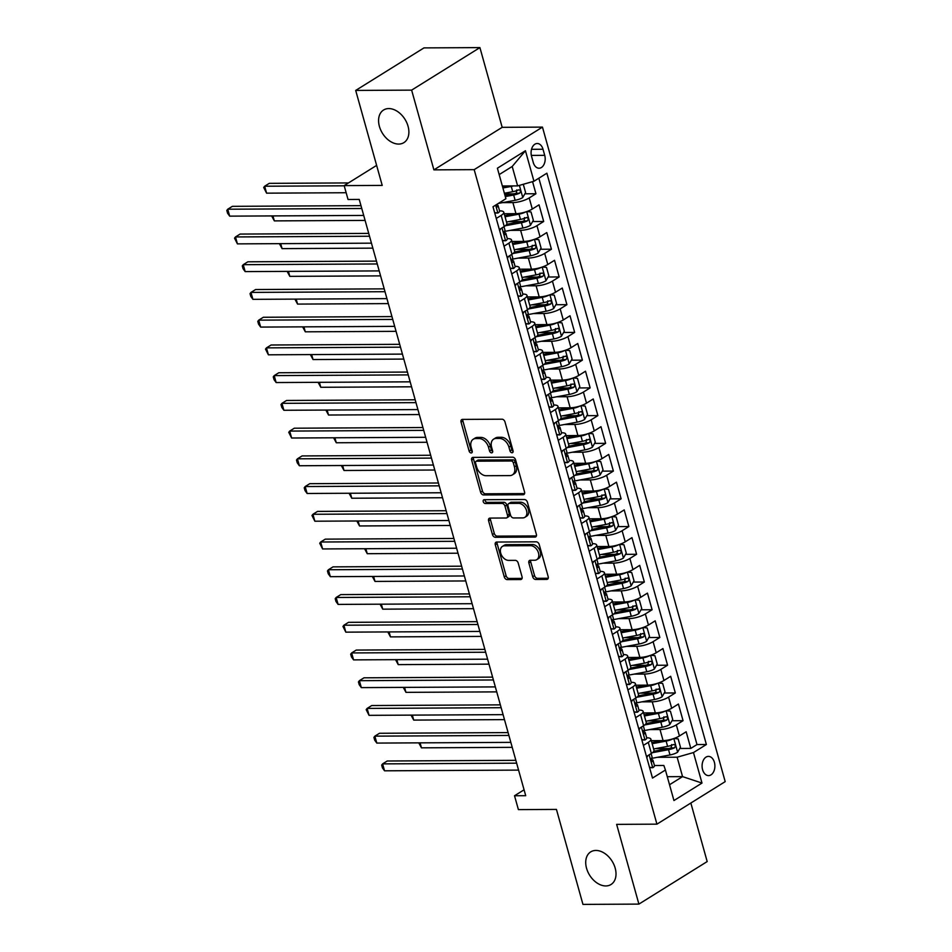 <?xml version="1.0" encoding="UTF-8"?>
<svg xmlns="http://www.w3.org/2000/svg" width="952" height="952" viewBox="0 0 952 952"><rect width="100%" height="100%" fill="white"/><g stroke="black" fill="none" stroke-linecap="round" stroke-linejoin="round"><path stroke-width="1.43" d="M512.045 452.747A2.059 1.428 -121.9 0 0 512.604 452.593A2.059 1.428 -121.9 0 0 513.057 450.832L504.976 421.914A2.951 2.035 -121.9 0 0 502.025 419.201L462.482 419.404A2.951 2.035 -121.9 0 0 461.684 419.63A2.951 2.035 -121.9 0 0 461.054 422.141L469.122 451.07A2.059 1.428 -121.9 0 0 471.192 452.962A2.059 1.428 -121.9 0 0 471.752 452.807A2.059 1.428 -121.9 0 0 472.204 451.046L471.157 447.309A9.425 6.497 -121.9 0 1 473.203 439.265A9.425 6.497 -121.9 0 1 475.75 438.563L479.046 438.539A9.425 6.497 -121.9 0 1 488.507 447.214L489.554 450.962A2.059 1.428 -121.9 0 0 491.625 452.854A2.059 1.428 -121.9 0 0 492.184 452.7A2.059 1.428 -121.9 0 0 492.624 450.939L491.589 447.202A9.425 6.497 -121.9 0 1 493.624 439.158A9.425 6.497 -121.9 0 1 496.182 438.455L499.479 438.432A9.425 6.497 -121.9 0 1 508.939 447.107L509.986 450.855A2.059 1.428 -121.9 0 0 512.045 452.747M595.904 850.445A19.218 13.245 -121.9 0 0 590.704 851.885A19.218 13.245 -121.9 0 0 587.824 871.806A19.218 13.245 -121.9 0 0 605.817 885.943A19.218 13.245 -121.9 0 0 611.017 884.503A19.218 13.245 -121.9 0 0 613.909 864.583A19.218 13.245 -121.9 0 0 595.904 850.445M388.773 108.576A19.218 13.245 -121.9 0 0 383.573 110.016A19.218 13.245 -121.9 0 0 380.681 129.936A19.218 13.245 -121.9 0 0 398.686 144.073A19.218 13.245 -121.9 0 0 403.886 142.633A19.218 13.245 -121.9 0 0 406.778 122.713A19.218 13.245 -121.9 0 0 388.773 108.576M714.393 762.314A9.603 6.402 89.7 0 0 708.431 756.388A9.603 6.402 89.7 0 0 702.588 769.668A9.603 6.402 89.7 0 0 708.538 775.606A9.603 6.402 89.7 0 0 714.393 762.314M532.703 576.745A2.951 2.035 -121.9 0 0 535.667 579.459L546.757 579.399A2.951 2.035 -121.9 0 0 547.555 579.185A2.951 2.035 -121.9 0 0 548.185 576.674L539.225 544.544A2.951 2.035 -121.9 0 0 536.262 541.831L496.73 542.045A2.951 2.035 -121.9 0 0 495.933 542.271A2.951 2.035 -121.9 0 0 495.29 544.782L504.262 576.9A2.951 2.035 -121.9 0 0 507.214 579.613L520.613 579.542A2.951 2.035 -121.9 0 0 521.41 579.316A2.951 2.035 -121.9 0 0 522.053 576.805L518.209 563.06A2.951 2.035 -121.9 0 0 515.258 560.347L508.606 560.383A7.878 5.438 -121.9 0 1 501.228 554.588A7.878 5.438 -121.9 0 1 502.406 546.412A7.878 5.438 -121.9 0 1 504.548 545.817L530.573 545.686A7.878 5.438 -121.9 0 1 537.963 551.482A7.878 5.438 -121.9 0 1 536.773 559.657A7.878 5.438 -121.9 0 1 534.643 560.252L530.3 560.264A2.951 2.035 -121.9 0 0 529.502 560.49A2.951 2.035 -121.9 0 0 528.872 563.001L532.703 576.745L534.548 575.603A2.951 2.035 -121.9 0 0 537.511 578.316L548.221 578.257M411.633 90.131L433.898 169.861L502.18 127.33L479.915 47.6L411.633 90.131L355.691 90.428L382.216 185.414L344.172 185.616L348.039 199.48L359.237 199.42L525.718 795.693L514.52 795.753L518.4 809.616L556.444 809.414L582.957 904.4L638.899 904.102L707.181 861.572L690.843 803.036M433.898 169.861L474.179 169.646L656.928 824.158L616.646 824.372L638.899 904.102M523.112 494.742A2.951 2.035 -121.9 0 0 523.909 494.516A2.951 2.035 -121.9 0 0 524.552 492.005L515.579 459.887A2.951 2.035 -121.9 0 0 512.628 457.174L473.084 457.388A2.951 2.035 -121.9 0 0 472.287 457.603A2.951 2.035 -121.9 0 0 471.656 460.113L480.617 492.243A2.951 2.035 -121.9 0 0 483.58 494.945L523.112 494.742L524.469 493.898M527.408 502.216L536.369 534.334A2.951 2.035 -121.9 0 1 535.738 536.857A2.951 2.035 -121.9 0 1 534.929 537.071L495.397 537.285A2.951 2.035 -121.9 0 1 492.446 534.572L488.602 520.827A2.951 2.035 -121.9 0 1 489.245 518.304A2.951 2.035 -121.9 0 1 490.042 518.09L506.071 518.007A2.951 2.035 -121.9 0 0 506.869 517.781A2.951 2.035 -121.9 0 0 507.511 515.27L504.965 506.155A2.951 2.035 -121.9 0 0 502.002 503.441L485.318 503.525A2.059 1.428 -121.9 0 1 483.378 502.013A2.059 1.428 -121.9 0 1 483.687 499.871A2.059 1.428 -121.9 0 1 484.247 499.717L524.445 499.502A2.951 2.035 -121.9 0 1 527.408 502.216M355.691 90.428L423.973 47.898L479.915 47.6M655.607 748.605L668.471 748.534M679.74 748.474L690.807 748.415L686.166 731.779L679.431 735.967L676.325 724.877A12.007 3.403 164.4 0 1 659.998 729.518L649.657 729.577M647.86 720.866L660.724 720.795M671.993 720.735L683.06 720.676L678.419 704.04L671.684 708.24L668.59 697.138A12.007 3.403 164.4 0 1 652.251 701.791L641.922 701.838M640.113 693.127L652.989 693.068M664.246 693.008L675.325 692.949L670.672 676.301L663.937 680.501L660.843 669.411A12.007 3.403 164.4 0 1 644.504 674.052L634.175 674.111M632.366 665.4L645.242 665.329M656.511 665.269L667.578 665.21L662.937 648.574L656.202 652.763L653.096 641.672A12.007 3.403 164.4 0 1 636.769 646.325L626.428 646.372M624.631 637.662L637.495 637.602M648.764 637.543L659.831 637.483L655.19 620.835L648.455 625.036L645.361 613.945A12.007 3.403 164.4 0 1 629.022 618.586L618.693 618.645M616.884 609.934L629.748 609.863M641.017 609.804L652.096 609.744L647.443 593.108L640.708 597.297L637.614 586.206A12.007 3.403 164.4 0 1 621.275 590.847L610.946 590.906M609.137 582.196L622.013 582.136M633.282 582.077L644.349 582.017L639.696 565.369L632.961 569.57L629.867 558.479A12.007 3.403 164.4 0 1 613.54 563.12L603.199 563.179M601.402 554.469L614.266 554.397M625.535 554.338L636.602 554.278L631.961 537.642L625.226 541.831L622.12 530.74A12.007 3.403 164.4 0 1 605.793 535.381L595.464 535.44M593.655 526.73L606.519 526.658M617.788 526.599L628.867 526.551L624.214 509.903L617.479 514.104L614.385 503.013A12.007 3.403 164.4 0 1 598.046 507.654L587.717 507.702M585.908 499.003L598.784 498.931M610.053 498.872L621.12 498.812L616.468 482.176L609.732 486.365L606.638 475.274A12.007 3.403 164.4 0 1 590.311 479.915L579.97 479.975M578.173 471.264L591.037 471.192M602.307 471.133L613.374 471.073L608.733 454.437L601.997 458.638L598.891 447.535A12.007 3.403 164.4 0 1 582.564 452.188L572.223 452.236M570.427 443.537L583.29 443.465M594.56 443.406L605.627 443.346L600.986 426.71L594.25 430.899L591.156 419.808A12.007 3.403 164.4 0 1 574.818 424.449L564.488 424.509M562.68 415.798L575.555 415.726M586.813 415.667L597.892 415.607L593.239 398.971L586.503 403.172L583.409 392.069A12.007 3.403 164.4 0 1 567.083 396.722L556.741 396.77M554.933 388.059L567.808 388M579.078 387.94L590.145 387.88L585.504 371.232L578.768 375.433L575.663 364.342A12.007 3.403 164.4 0 1 559.336 368.983L548.995 369.043M547.198 360.332L560.062 360.261M571.331 360.201L582.398 360.142L577.757 343.505L571.021 347.694L567.928 336.603A12.007 3.403 164.4 0 1 551.589 341.256L541.26 341.304M539.451 332.593L552.315 332.534M563.584 332.474L574.663 332.415L570.01 315.767L563.275 319.967L560.181 308.876A12.007 3.403 164.4 0 1 543.842 313.517L533.513 313.577M531.704 304.866L544.58 304.795M555.849 304.735L566.916 304.676L562.263 288.039L555.528 292.228L552.434 281.137A12.007 3.403 164.4 0 1 536.107 285.779L525.766 285.838M523.969 277.127L536.833 277.068M548.102 277.008L559.169 276.949L554.528 260.301L547.793 264.501L544.687 253.41A12.007 3.403 164.4 0 1 528.36 258.051L518.031 258.111M516.222 249.4L529.086 249.329M540.355 249.269L551.434 249.21L546.781 232.574L540.046 236.762L536.952 225.672A12.007 3.403 164.4 0 1 520.613 230.313L510.284 230.372M508.475 221.661L521.351 221.59M532.62 221.53L543.687 221.483L539.034 204.835L532.299 209.035A12.007 3.403 164.4 0 1 515.972 213.676L504.191 213.736M679.431 735.967A12.007 3.403 -15.6 0 1 663.092 740.608L651.311 740.68M671.684 708.24A12.007 3.403 -15.6 0 1 655.345 712.881L643.576 712.941M663.937 680.501A12.007 3.403 -15.6 0 1 647.61 685.142L635.829 685.214M656.202 652.763A12.007 3.403 -15.6 0 1 639.863 657.416L628.082 657.475M648.455 625.036A12.007 3.403 -15.6 0 1 632.116 629.677L620.347 629.736M640.708 597.297A12.007 3.403 -15.6 0 1 624.381 601.95L612.6 602.009M632.961 569.57A12.007 3.403 -15.6 0 1 616.634 574.211L604.853 574.27M625.226 541.831A12.007 3.403 -15.6 0 1 608.887 546.484L597.118 546.543M617.479 514.104A12.007 3.403 -15.6 0 1 601.152 518.745L589.371 518.804M609.732 486.365A12.007 3.403 -15.6 0 1 593.405 491.006L581.624 491.077M601.997 458.638A12.007 3.403 -15.6 0 1 585.658 463.279L573.877 463.338M594.25 430.899A12.007 3.403 -15.6 0 1 577.912 435.54L566.142 435.611M586.503 403.172A12.007 3.403 -15.6 0 1 570.177 407.813L558.396 407.873M578.768 375.433A12.007 3.403 -15.6 0 1 562.43 380.074L550.649 380.145M571.021 347.694A12.007 3.403 -15.6 0 1 554.683 352.347L542.914 352.407M563.275 319.967A12.007 3.403 -15.6 0 1 546.948 324.608L535.167 324.668M555.528 292.228A12.007 3.403 -15.6 0 1 539.201 296.881L527.42 296.941M547.793 264.501A12.007 3.403 -15.6 0 1 531.454 269.142L519.685 269.202M540.046 236.762A12.007 3.403 -15.6 0 1 523.719 241.415L511.938 241.475M531.561 156.366L533.263 162.471A9.306 6.2 89.7 0 0 539.034 168.218A9.306 6.2 89.7 0 0 544.711 155.343L543.009 149.25A9.306 6.2 89.7 0 0 537.237 143.502A9.306 6.2 89.7 0 0 531.561 156.366M474.179 169.646L542.462 127.116L725.198 781.628L656.928 824.158M690.807 748.415L696.995 744.559L706.384 744.512L546.876 173.204L533.953 181.249L517.626 185.89L502.347 185.973M706.384 744.512L693.472 752.556L701.993 783.068L673.945 800.537L665.424 770.025L652.501 778.07L492.993 206.762L505.905 198.718L497.396 168.218L525.444 150.737L533.953 181.249M646.694 737.8L646.706 737.8A12.007 3.403 164.4 0 1 650.894 739.168A12.007 3.403 164.4 0 1 648.276 742.346L643.385 745.392M638.947 710.061L638.971 710.061A12.007 3.403 164.4 0 1 643.147 711.43A12.007 3.403 164.4 0 1 640.541 714.607L635.638 717.665M631.2 682.334L631.224 682.334A12.007 3.403 164.4 0 1 635.412 683.691A12.007 3.403 164.4 0 1 632.794 686.88L627.892 689.926M623.465 654.595L623.477 654.595A12.007 3.403 164.4 0 1 627.666 655.964A12.007 3.403 164.4 0 1 625.048 659.141L620.145 662.199M615.718 626.856L615.742 626.856A12.007 3.403 164.4 0 1 619.919 628.225A12.007 3.403 164.4 0 1 617.301 631.414L612.41 634.46M607.971 599.129L607.995 599.129A12.007 3.403 164.4 0 1 612.184 600.498A12.007 3.403 164.4 0 1 609.566 603.675L604.663 606.733M600.224 571.39L600.248 571.39A12.007 3.403 164.4 0 1 604.437 572.759A12.007 3.403 164.4 0 1 601.819 575.948L596.916 578.995M592.489 543.663L592.501 543.663A12.007 3.403 164.4 0 1 596.69 545.032A12.007 3.403 164.4 0 1 594.072 548.209L589.181 551.267M584.742 515.924L584.766 515.924A12.007 3.403 164.4 0 1 588.943 517.293A12.007 3.403 164.4 0 1 586.337 520.482L581.434 523.529M576.995 488.197L577.019 488.197A12.007 3.403 164.4 0 1 581.208 489.566A12.007 3.403 164.4 0 1 578.59 492.743L573.687 495.79M569.26 460.459L569.272 460.459A12.007 3.403 164.4 0 1 573.461 461.827A12.007 3.403 164.4 0 1 570.843 465.016L565.952 468.063M561.513 432.732L561.537 432.732A12.007 3.403 164.4 0 1 565.714 434.1A12.007 3.403 164.4 0 1 563.108 437.277L558.205 440.324M553.766 404.993L553.79 404.993A12.007 3.403 164.4 0 1 557.979 406.361A12.007 3.403 164.4 0 1 555.361 409.538L550.458 412.597M546.032 377.266L546.043 377.266A12.007 3.403 164.4 0 1 550.232 378.622A12.007 3.403 164.4 0 1 547.614 381.812L542.711 384.858M538.285 349.527L538.308 349.527A12.007 3.403 164.4 0 1 542.485 350.895A12.007 3.403 164.4 0 1 539.867 354.073L534.976 357.131M530.538 321.788L530.562 321.788A12.007 3.403 164.4 0 1 534.75 323.156A12.007 3.403 164.4 0 1 532.132 326.346L527.23 329.392M522.791 294.061L522.815 294.061A12.007 3.403 164.4 0 1 527.003 295.429A12.007 3.403 164.4 0 1 524.385 298.607L519.483 301.665M515.056 266.322L515.068 266.322A12.007 3.403 164.4 0 1 519.256 267.69A12.007 3.403 164.4 0 1 516.638 270.88L511.748 273.926M507.309 238.595L507.333 238.595A12.007 3.403 164.4 0 1 511.51 239.963A12.007 3.403 164.4 0 1 508.903 243.141L504.001 246.199M524.873 193.803L535.94 193.744L529.205 197.945A12.007 3.403 164.4 0 1 512.878 202.586L502.537 202.633M499.562 210.856L499.586 210.856A12.007 3.403 164.4 0 1 503.775 212.225A12.007 3.403 164.4 0 1 501.157 215.414L496.254 218.46M503.775 212.225L506.869 223.315A12.007 3.403 164.4 0 1 504.251 226.505L499.36 229.551M646.479 756.495L651.382 753.437A12.007 3.403 -15.6 0 0 653.988 750.259L650.894 739.168M638.732 728.756L643.635 725.71A12.007 3.403 -15.6 0 0 646.253 722.52L643.147 711.43M630.986 701.029L635.888 697.971A12.007 3.403 -15.6 0 0 638.506 694.793L635.412 683.691M623.251 673.29L628.141 670.244A12.007 3.403 -15.6 0 0 630.759 667.054L627.666 655.964M615.504 645.551L620.407 642.505A12.007 3.403 -15.6 0 0 623.013 639.327L619.919 628.225M607.757 617.824L612.66 614.766A12.007 3.403 -15.6 0 0 615.278 611.589L612.184 600.498M600.022 590.085L604.913 587.039A12.007 3.403 -15.6 0 0 607.531 583.862L604.437 572.759M592.275 562.358L597.178 559.3A12.007 3.403 -15.6 0 0 599.784 556.123L596.69 545.032M584.528 534.619L589.431 531.573A12.007 3.403 -15.6 0 0 592.049 528.384L588.943 517.293M576.793 506.892L581.684 503.834A12.007 3.403 -15.6 0 0 584.302 500.657L581.208 489.566M569.046 479.153L573.949 476.107A12.007 3.403 -15.6 0 0 576.555 472.918L573.461 461.827M561.299 451.427L566.202 448.368A12.007 3.403 -15.6 0 0 568.82 445.191L565.714 434.1M553.552 423.688L558.455 420.641A12.007 3.403 -15.6 0 0 561.073 417.452L557.979 406.361M545.817 395.961L550.708 392.902A12.007 3.403 -15.6 0 0 553.326 389.725L550.232 378.622M538.07 368.222L542.973 365.175A12.007 3.403 -15.6 0 0 545.579 361.986L542.485 350.895M530.323 340.483L535.226 337.436A12.007 3.403 -15.6 0 0 537.844 334.259L534.75 323.156M522.588 312.756L527.479 309.697A12.007 3.403 -15.6 0 0 530.097 306.52L527.003 295.429M514.842 285.017L519.744 281.97A12.007 3.403 -15.6 0 0 522.351 278.793L519.256 267.69M507.095 257.29L511.998 254.232A12.007 3.403 -15.6 0 0 514.615 251.054L511.51 239.963M543.687 221.483L536.952 225.672M551.434 249.21L544.687 253.41M559.169 276.949L552.434 281.137M566.916 304.676L560.181 308.876M574.663 332.415L567.928 336.603M582.398 360.142L575.663 364.342M590.145 387.88L583.409 392.069M597.892 415.607L591.156 419.808M605.627 443.346L598.891 447.535M613.374 471.073L606.638 475.274M621.12 498.812L614.385 503.013M628.867 526.551L622.12 530.74M636.602 554.278L629.867 558.479M644.349 582.017L637.614 586.206M652.096 609.744L645.361 613.945M659.831 637.483L653.096 641.672M667.578 665.21L660.843 669.411M675.325 692.949L668.59 697.138M683.06 720.676L676.325 724.877M696.995 744.559L538.856 178.202M535.94 193.744L532.561 181.642M667.281 776.701L682.56 776.618L677.134 757.209L657.404 757.304M517.626 185.89L512.2 166.481L499.169 174.597M502.18 127.33L542.462 127.116M524.076 789.803L514.52 795.753M376.623 165.398L344.172 185.616M669.53 784.734L682.56 776.618L701.993 783.068M654.429 765.527L663.853 765.479L665.424 770.025M504.572 193.91L513.604 193.863M677.134 757.209L693.472 752.556M512.2 166.481L525.444 150.737M513.14 451.391A2.059 1.428 -121.9 0 1 511.831 449.701L510.784 445.952A9.425 6.497 -121.9 0 0 501.323 437.289L499.479 438.432M493.624 439.158L495.468 438.003A9.425 6.497 -121.9 0 1 498.027 437.301L501.323 437.289M473.203 439.265L475.048 438.11A9.425 6.497 -121.9 0 1 477.595 437.408L480.891 437.396A9.425 6.497 -121.9 0 1 490.351 446.072L491.399 449.808A2.059 1.428 -121.9 0 0 492.719 451.51M462.862 419.404A2.951 2.035 -121.9 0 0 462.898 420.998L470.966 449.915A2.059 1.428 -121.9 0 0 472.287 451.617M473.465 457.377A2.951 2.035 -121.9 0 0 473.501 458.971L482.462 491.089A2.951 2.035 -121.9 0 0 485.425 493.802L524.588 493.588M513.342 462.898A2.059 1.428 -121.9 0 0 511.272 460.994L476.571 461.185A2.059 1.428 -121.9 0 0 476.012 461.339A2.059 1.428 -121.9 0 0 475.56 463.1L476.666 467.039A9.425 6.497 -121.9 0 0 486.127 475.714L509.855 475.595A9.425 6.497 -121.9 0 0 512.402 474.881A9.425 6.497 -121.9 0 0 514.449 466.849L513.342 462.898L515.187 461.744A2.059 1.428 -121.9 0 0 513.116 459.852L511.272 460.994M476.012 461.339L477.856 460.185A2.059 1.428 -121.9 0 1 478.416 460.03L513.116 459.852M512.402 474.881L514.247 473.739A9.425 6.497 -121.9 0 0 516.293 465.695L514.449 466.849M515.187 461.744L516.293 465.695M536.404 535.928L497.242 536.131L495.397 537.285M490.411 518.09A2.951 2.035 -121.9 0 0 490.447 519.673L494.29 533.418A2.951 2.035 -121.9 0 0 497.242 536.131M506.869 517.781L508.713 516.638A2.951 2.035 -121.9 0 0 509.356 514.116L506.809 505A2.951 2.035 -121.9 0 0 503.858 502.287L487.162 502.382L485.318 503.525M485.008 499.717A2.059 1.428 -121.9 0 0 487.162 502.382M522.707 517.912A7.878 5.438 -121.9 0 0 524.85 517.329A7.878 5.438 -121.9 0 0 526.028 509.153A7.878 5.438 -121.9 0 0 518.65 503.358L509.475 503.406A2.951 2.035 -121.9 0 0 508.677 503.62A2.951 2.035 -121.9 0 0 508.035 506.131L510.581 515.258A2.951 2.035 -121.9 0 0 513.544 517.959L522.707 517.912M524.85 517.329L526.694 516.174A7.878 5.438 -121.9 0 0 527.872 507.999A7.878 5.438 -121.9 0 0 520.494 502.204L518.65 503.358M508.677 503.62L510.522 502.477A2.951 2.035 -121.9 0 1 511.319 502.251L520.494 502.204M530.68 560.264A2.951 2.035 -121.9 0 0 530.716 561.858L534.548 575.603M536.773 559.657L538.618 558.503A7.878 5.438 -121.9 0 0 539.808 550.327A7.878 5.438 -121.9 0 0 532.418 544.532L530.573 545.686M502.406 546.412L504.262 545.258A7.878 5.438 -121.9 0 1 506.393 544.675L532.418 544.532M497.099 542.045A2.951 2.035 -121.9 0 0 497.134 543.628L506.107 575.746A2.951 2.035 -121.9 0 0 509.058 578.459L522.089 578.388M513.473 185.914A7.961 2.249 164.4 0 1 511.272 186.425L502.906 187.984M507.535 185.949L502.596 186.866M523.291 184.283L525.599 192.542L522.684 197.611A7.961 2.249 164.4 0 1 515.139 200.289L498.372 203.419M348.48 182.927L269.261 183.355L264.656 186.223L266.584 193.161L346.159 192.732M505.31 196.576L513.663 195.017A7.961 2.249 -15.6 0 0 519.554 193.208C521.03 191.209 520.72 190.102 518.626 189.876A7.961 2.249 164.4 0 1 512.735 191.697L504.382 193.256M516.781 189.888L516.329 193.22A4.058 1.142 164.4 0 1 514.508 193.696L505 195.469M344.219 185.807L264.656 186.223L263.704 187.461L266.584 193.161M494.635 212.665L497.955 213.01A7.961 2.249 -15.6 0 0 499.598 210.963L498.122 205.691A7.961 2.249 -15.6 0 0 497.491 205.096L496.42 204.632M497.955 213.01L494.731 212.998M360.975 205.656L232.359 206.334L227.742 209.214L361.772 208.5M229.682 216.14L227.576 213.212L226.802 210.44L227.742 209.214L229.682 216.14L363.7 215.438M496.194 204.775L496.575 206.548L497.587 206.881A7.961 2.249 -15.6 0 0 498.122 205.691M525.837 211.88A7.961 2.249 164.4 0 1 519.007 214.152L505.036 216.758M515.282 213.676L504.727 215.652M526.92 211.511L531.014 211.951L533.346 220.269L530.431 225.338A7.961 2.249 164.4 0 1 522.886 228.028L504.251 231.491M505.345 225.743L521.41 222.756A7.961 2.249 -15.6 0 0 527.289 220.935C528.777 218.948 528.467 217.829 526.361 217.615A7.961 2.249 164.4 0 1 520.482 219.424L506.512 222.03M524.528 217.615L524.076 220.959A4.058 1.142 164.4 0 1 522.243 221.423L506.69 224.327M526.956 217.472L526.361 217.615M272.938 215.914L274.331 220.888L365.092 220.412M274.331 220.888L271.653 215.925M533.584 239.618A7.961 2.249 164.4 0 1 526.753 241.891L512.783 244.497M523.029 241.415L512.473 243.379M534.667 239.25L538.761 239.69L541.081 248.008L538.166 253.077A7.961 2.249 164.4 0 1 530.621 255.755L511.986 259.23M513.092 253.482L529.157 250.483A7.961 2.249 -15.6 0 0 535.036 248.674C536.511 246.675 536.202 245.568 534.108 245.342A7.961 2.249 164.4 0 1 528.229 247.163L514.247 249.769M532.263 245.354L531.823 248.686A4.058 1.142 164.4 0 1 529.99 249.162L514.425 252.054M534.703 245.211L534.108 245.342M280.685 243.652L282.078 248.627L372.839 248.139M282.078 248.627L279.4 243.652M541.331 267.345A7.961 2.249 164.4 0 1 534.5 269.63L520.518 272.224M530.764 269.142L520.208 271.118M542.402 266.988L546.507 267.417L548.828 275.735L545.913 280.816A7.961 2.249 164.4 0 1 538.368 283.494L519.732 286.969M520.827 281.221L536.892 278.222A7.961 2.249 -15.6 0 0 542.783 276.401C544.258 274.414 543.949 273.295 541.855 273.081A7.961 2.249 164.4 0 1 535.964 274.89L521.993 277.496M540.01 273.081L539.558 276.425A4.058 1.142 164.4 0 1 537.737 276.889L522.172 279.793M288.432 271.38L289.813 276.354L380.586 275.878M289.813 276.354L287.147 271.391M549.066 295.084A7.961 2.249 164.4 0 1 542.235 297.357L528.265 299.963M538.511 296.881L527.955 298.845M550.149 294.715L554.254 295.156L556.575 303.474L553.659 308.543A7.961 2.249 164.4 0 1 546.115 311.221L527.479 314.695M528.574 308.948L544.639 305.961A7.961 2.249 -15.6 0 0 550.53 304.14C552.005 302.141 551.696 301.034 549.59 300.808A7.961 2.249 164.4 0 1 543.711 302.629L529.74 305.235M547.757 300.82L547.305 304.152A4.058 1.142 164.4 0 1 545.472 304.628L529.919 307.532M550.185 300.677L549.59 300.808M296.167 299.118L297.56 304.093L388.321 303.605M297.56 304.093L294.882 299.118M502.382 240.392L505.702 240.749A7.961 2.249 -15.6 0 0 507.333 238.69L505.869 233.43A7.961 2.249 -15.6 0 0 505.238 232.823L503.965 232.288M505.702 240.749L502.477 240.725M500.812 228.647L499.657 230.646M368.721 233.395L240.094 234.073L235.489 236.941L369.507 236.239M237.417 243.879L234.537 238.178L235.489 236.941L237.417 243.879L371.447 243.165M503.977 226.671L504.941 230.098A7.961 2.249 164.4 0 1 504.405 231.288C503.656 233.276 503.965 234.382 505.333 234.62A7.961 2.249 -15.6 0 0 505.869 233.43M510.129 268.131L513.437 268.476A7.961 2.249 -15.6 0 0 515.08 266.429L513.616 261.157A7.961 2.249 -15.6 0 0 512.985 260.562L511.712 260.015M513.437 268.476L510.212 268.464M508.546 256.385L507.404 258.385M376.457 261.122L247.841 261.8L243.236 264.68L377.254 263.966M245.164 271.606L243.057 268.69L242.284 265.905L243.236 264.68L245.164 271.606L379.193 270.904M511.724 254.41L512.676 257.825A7.961 2.249 164.4 0 1 512.152 259.015C511.402 261.015 511.712 262.121 513.08 262.347A7.961 2.249 -15.6 0 0 513.616 261.157M517.864 295.858L521.184 296.215A7.961 2.249 -15.6 0 0 522.827 294.156L521.351 288.896A7.961 2.249 -15.6 0 0 520.72 288.301L519.459 287.754M521.184 296.215L517.959 296.191M516.293 284.113L515.151 286.112M384.203 288.861L255.588 289.539L250.971 292.407L385.001 291.705M252.911 299.344L250.804 296.417L250.031 293.644L250.971 292.407L252.911 299.344L386.928 298.63M519.471 282.137L520.423 285.564A7.961 2.249 164.4 0 1 519.887 286.754C519.149 288.742 519.459 289.86 520.815 290.086A7.961 2.249 -15.6 0 0 521.351 288.896M525.611 323.597L528.931 323.942A7.961 2.249 -15.6 0 0 530.573 321.895L529.098 316.623A7.961 2.249 -15.6 0 0 528.467 316.028L527.206 315.481M528.931 323.942L525.706 323.93M524.04 311.851L522.886 313.851M391.95 316.588L263.335 317.266L258.718 320.146L392.748 319.432M260.658 327.083L258.551 324.156L257.778 321.383L258.718 320.146L260.658 327.083L394.675 326.369M527.206 309.876L528.17 313.303A7.961 2.249 164.4 0 1 527.634 314.493C526.884 316.48 527.194 317.587 528.562 317.813A7.961 2.249 -15.6 0 0 529.098 316.623M556.813 322.811A7.961 2.249 164.4 0 1 549.982 325.096L536.012 327.69M546.258 324.62L535.702 326.584M557.896 322.454L561.989 322.883L564.31 331.201L561.394 336.282A7.961 2.249 164.4 0 1 553.85 338.96L535.226 342.434M536.321 336.687L552.386 333.688A7.961 2.249 -15.6 0 0 558.265 331.867C559.74 329.88 559.431 328.761 557.337 328.547A7.961 2.249 164.4 0 1 551.458 330.356L537.487 332.962M555.492 328.559L555.052 331.891A4.058 1.142 164.4 0 1 553.219 332.367L537.654 335.259M557.932 328.404L557.337 328.547M303.914 326.845L305.306 331.82L396.068 331.344M305.306 331.82L302.629 326.857M533.358 351.324L536.666 351.681A7.961 2.249 -15.6 0 0 538.308 349.634L536.845 344.362A7.961 2.249 -15.6 0 0 536.214 343.767L534.941 343.22M536.666 351.681L533.441 351.657M531.787 339.578L530.633 341.578M399.685 344.327L271.07 345.005L266.465 347.873L400.483 347.171M268.393 354.81L265.513 349.11L266.465 347.873L268.393 354.81L402.422 354.108M534.953 337.603L535.917 341.03A7.961 2.249 164.4 0 1 535.381 342.22C534.631 344.207 534.941 345.326 536.309 345.552A7.961 2.249 -15.6 0 0 536.845 344.362M564.56 350.55A7.961 2.249 164.4 0 1 557.729 352.823L543.759 355.429M553.993 352.347L543.437 354.311M565.631 350.181L569.736 350.622L572.057 358.94L569.141 364.009A7.961 2.249 164.4 0 1 561.597 366.687L542.961 370.161M544.056 364.414L560.133 361.427A7.961 2.249 -15.6 0 0 566.012 359.606C567.487 357.607 567.178 356.5 565.083 356.274A7.961 2.249 164.4 0 1 559.193 358.095L545.222 360.701M563.239 356.286L562.787 359.618A4.058 1.142 164.4 0 1 560.966 360.094L545.401 362.998M565.678 356.143L565.083 356.274M311.661 354.584L313.041 359.558L403.815 359.082M313.041 359.558L310.376 354.584M541.093 379.063L544.413 379.408A7.961 2.249 -15.6 0 0 546.055 377.361L544.58 372.089A7.961 2.249 -15.6 0 0 543.949 371.494L542.688 370.947M544.413 379.408L541.188 379.396M539.522 367.317L538.38 369.317M407.432 372.053L278.817 372.744L274.2 375.612L408.229 374.898M276.139 382.549L274.033 379.622L273.26 376.849L274.2 375.612L276.139 382.549L410.169 381.835M542.699 365.342L543.652 368.769A7.961 2.249 164.4 0 1 543.116 369.959C542.378 371.946 542.688 373.053 544.056 373.279A7.961 2.249 -15.6 0 0 544.58 372.089M572.307 378.277A7.961 2.249 164.4 0 1 565.476 380.562L551.494 383.156M561.74 380.086L551.184 382.05M573.378 377.92L577.483 378.349L579.804 386.667L576.888 391.748A7.961 2.249 164.4 0 1 569.344 394.425L550.708 397.9M551.803 392.153L567.868 389.154A7.961 2.249 -15.6 0 0 573.758 387.333C575.234 385.346 574.925 384.239 572.83 384.013A7.961 2.249 164.4 0 1 566.94 385.834L552.969 388.428M570.986 384.025L570.534 387.357A4.058 1.142 164.4 0 1 568.713 387.833L553.148 390.725M319.396 382.311L320.788 387.285L411.55 386.81M320.788 387.285L318.111 382.323M548.84 406.79L552.16 407.147A7.961 2.249 -15.6 0 0 553.802 405.1L552.327 399.828A7.961 2.249 -15.6 0 0 551.696 399.233L550.434 398.686M552.16 407.147L548.935 407.123M547.269 395.044L546.115 397.043M415.179 399.792L286.564 400.471L281.947 403.35L415.976 402.637M283.886 410.276L281.78 407.349L281.007 404.576L281.947 403.35L283.886 410.276L417.904 409.574M550.446 393.069L551.398 396.496A7.961 2.249 164.4 0 1 550.863 397.686C550.113 399.685 550.423 400.792 551.791 401.018A7.961 2.249 -15.6 0 0 552.327 399.828M580.042 406.016A7.961 2.249 164.4 0 1 573.211 408.289L559.24 410.895M569.486 407.813L558.931 409.776M581.125 405.647L585.218 406.087L587.551 414.406L584.623 419.475A7.961 2.249 164.4 0 1 577.09 422.164L558.455 425.627M559.55 419.88L575.615 416.893A7.961 2.249 -15.6 0 0 581.493 415.072C582.981 413.073 582.672 411.966 580.565 411.74A7.961 2.249 164.4 0 1 574.687 413.561L560.716 416.167M578.721 411.752L578.28 415.084A4.058 1.142 164.4 0 1 576.448 415.56L560.883 418.463M581.16 411.609L580.565 411.74M327.143 410.05L328.535 415.024L419.296 414.548M328.535 415.024L325.858 410.062M556.587 434.528L559.895 434.885A7.961 2.249 -15.6 0 0 561.537 432.827L560.073 427.555A7.961 2.249 -15.6 0 0 559.443 426.96L558.169 426.413M559.895 434.885L556.682 434.862M555.016 422.783L553.862 424.782M422.926 427.519L294.299 428.21L289.694 431.077L423.711 430.375M291.621 438.015L288.742 432.315L289.694 431.077L291.621 438.015L425.651 437.301M558.181 420.808L559.145 424.235A7.961 2.249 164.4 0 1 558.61 425.425C557.86 427.412 558.169 428.519 559.538 428.745A7.961 2.249 -15.6 0 0 560.073 427.555M587.789 433.743A7.961 2.249 164.4 0 1 580.958 436.028L566.987 438.634M577.221 435.552L566.678 437.515M588.86 433.386L592.965 433.815L595.286 442.144L592.37 447.214A7.961 2.249 164.4 0 1 584.825 449.891L566.19 453.366M567.297 447.618L583.362 444.62A7.961 2.249 -15.6 0 0 589.24 442.811C590.716 440.812 590.407 439.705 588.312 439.479A7.961 2.249 164.4 0 1 582.434 441.3L568.451 443.894M586.468 439.491L586.015 442.823A4.058 1.142 164.4 0 1 584.195 443.299L568.63 446.19M588.907 439.336L588.312 439.479M334.89 437.777L336.282 442.763L427.043 442.275M336.282 442.763L333.605 437.789M564.322 462.255L567.642 462.612A7.961 2.249 -15.6 0 0 569.284 460.566L567.808 455.294A7.961 2.249 -15.6 0 0 567.178 454.699L565.916 454.152M567.642 462.612L564.417 462.601M562.751 450.522L561.609 452.509M430.661 455.258L302.046 455.937L297.429 458.816L431.458 458.102M299.368 465.742L297.262 462.815L296.488 460.042L297.429 458.816L299.368 465.742L433.398 465.04M565.928 448.535L566.88 451.962A7.961 2.249 164.4 0 1 566.357 453.152C565.607 455.151 565.916 456.258 567.285 456.484A7.961 2.249 -15.6 0 0 567.808 455.294M595.535 461.482A7.961 2.249 164.4 0 1 588.705 463.755L574.722 466.361M584.968 463.279L574.413 465.242M596.606 461.113L600.712 461.553L603.033 469.872L600.117 474.941A7.961 2.249 164.4 0 1 592.572 477.63L573.937 481.093M575.032 475.345L591.097 472.359A7.961 2.249 -15.6 0 0 596.987 470.538C598.463 468.539 598.153 467.432 596.059 467.206A7.961 2.249 164.4 0 1 590.169 469.027L576.198 471.633M594.215 467.218L593.762 470.562A4.058 1.142 164.4 0 1 591.942 471.026L576.376 473.929M342.637 465.516L344.017 470.49L434.778 470.014M344.017 470.49L341.34 465.528M572.069 489.994L575.389 490.351A7.961 2.249 -15.6 0 0 577.031 488.293L575.555 483.021A7.961 2.249 -15.6 0 0 574.925 482.426L573.663 481.879M575.389 490.351L572.164 490.328M570.498 478.249L569.344 480.248M438.408 482.997L309.793 483.675L305.175 486.543L439.205 485.841M307.115 493.481L305.009 490.554L304.235 487.781L305.175 486.543L307.115 493.481L441.133 492.767M573.675 476.274L574.627 479.701A7.961 2.249 164.4 0 1 574.092 480.891C573.354 482.878 573.663 483.985 575.02 484.211A7.961 2.249 -15.6 0 0 575.555 483.021M603.27 489.209A7.961 2.249 164.4 0 1 596.44 491.494L582.469 494.1M592.715 491.018L582.16 492.981M604.353 488.852L608.447 489.292L610.779 497.61L607.864 502.68A7.961 2.249 164.4 0 1 600.319 505.357L581.684 508.832M582.779 503.084L598.844 500.086A7.961 2.249 -15.6 0 0 604.722 498.277C606.21 496.278 605.9 495.171 603.794 494.945A7.961 2.249 164.4 0 1 597.915 496.765L583.945 499.36M601.962 494.957L601.509 498.289A4.058 1.142 164.4 0 1 599.677 498.765L584.123 501.656M604.389 494.802L603.794 494.945M350.372 493.255L351.764 498.229L442.525 497.741M351.764 498.229L349.087 493.255M579.816 517.733L583.136 518.078A7.961 2.249 -15.6 0 0 584.766 516.032L583.302 510.76A7.961 2.249 -15.6 0 0 582.672 510.165L581.398 509.617M583.136 518.078L579.911 518.067M578.245 505.988L577.09 507.987M446.155 510.724L317.528 511.402L312.922 514.282L446.94 513.568M314.85 521.208L311.97 515.508L312.922 514.282L314.85 521.208L448.88 520.506M581.41 504.013L582.374 507.428A7.961 2.249 164.4 0 1 581.839 508.618C581.089 510.617 581.398 511.724 582.767 511.95A7.961 2.249 -15.6 0 0 583.302 510.76M611.017 516.948A7.961 2.249 164.4 0 1 604.187 519.221L590.216 521.827M600.462 518.745L589.907 520.72M612.1 516.579L616.194 517.019L618.514 525.337L615.599 530.407A7.961 2.249 164.4 0 1 608.054 533.096L589.419 536.559M590.526 530.811L606.591 527.824A7.961 2.249 -15.6 0 0 612.469 526.004C613.945 524.016 613.635 522.898 611.541 522.684A7.961 2.249 164.4 0 1 605.662 524.492L591.68 527.099M609.697 522.684L609.256 526.028A4.058 1.142 164.4 0 1 607.424 526.492L591.858 529.395M612.136 522.541L611.541 522.684M358.119 520.982L359.511 525.956L450.272 525.48M359.511 525.956L356.833 520.994M587.562 545.46L590.871 545.817A7.961 2.249 -15.6 0 0 592.513 543.759L591.037 538.499A7.961 2.249 -15.6 0 0 590.418 537.892L589.145 537.356M590.871 545.817L587.646 545.793M585.98 533.715L584.837 535.714M453.89 538.463L325.275 539.141L320.669 542.009L454.687 541.307M322.597 548.947L319.717 543.247L320.669 542.009L322.597 548.947L456.627 548.233M589.157 531.74L590.109 535.167A7.961 2.249 164.4 0 1 589.585 536.357C588.836 538.344 589.145 539.451 590.514 539.689A7.961 2.249 -15.6 0 0 591.037 538.499M618.764 544.687A7.961 2.249 164.4 0 1 611.934 546.96L597.951 549.566M608.197 546.484L597.642 548.447M619.835 544.318L623.941 544.758L626.261 553.076L623.346 558.146A7.961 2.249 164.4 0 1 615.801 560.823L597.166 564.298M598.261 558.55L614.326 555.552A7.961 2.249 -15.6 0 0 620.216 553.743C621.692 551.743 621.382 550.637 619.288 550.411A7.961 2.249 164.4 0 1 613.397 552.231L599.427 554.837M617.443 550.423L616.991 553.755A4.058 1.142 164.4 0 1 615.171 554.231L599.605 557.122M365.865 548.721L367.246 553.695L458.007 553.207M367.246 553.695L364.568 548.721M595.298 573.199L598.618 573.544A7.961 2.249 -15.6 0 0 600.26 571.497L598.784 566.226A7.961 2.249 -15.6 0 0 598.153 565.631L596.892 565.083M598.618 573.544L595.393 573.532M593.727 561.454L592.584 563.453M461.637 566.19L333.022 566.868L328.404 569.748L462.434 569.034M330.344 576.674L328.238 573.747L327.464 570.974L328.404 569.748L330.344 576.674L464.362 575.972M596.904 559.478L597.856 562.894A7.961 2.249 164.4 0 1 597.32 564.084C596.583 566.083 596.892 567.19 598.249 567.416A7.961 2.249 -15.6 0 0 598.784 566.226M626.499 572.414A7.961 2.249 164.4 0 1 619.669 574.699L605.698 577.293M615.944 574.211L605.389 576.186M627.582 572.057L631.688 572.485L634.008 580.803L631.093 585.885A7.961 2.249 164.4 0 1 623.548 588.562L604.913 592.037M606.007 586.289L622.072 583.29A7.961 2.249 -15.6 0 0 627.963 581.47C629.439 579.482 629.129 578.364 627.023 578.15A7.961 2.249 164.4 0 1 621.144 579.958L607.174 582.564M625.19 578.15L624.738 581.493A4.058 1.142 164.4 0 1 622.906 581.958L607.352 584.861M627.618 578.007L627.023 578.15M373.6 576.448L374.993 581.422L465.754 580.946M374.993 581.422L372.315 576.46M603.044 600.926L606.365 601.283A7.961 2.249 -15.6 0 0 608.007 599.225L606.531 593.965A7.961 2.249 -15.6 0 0 605.9 593.37L604.639 592.822M606.365 601.283L603.14 601.259M601.474 589.181L600.319 591.18M469.384 593.929L340.768 594.607L336.151 597.475L470.169 596.773M338.091 604.413L335.985 601.486L335.211 598.713L336.151 597.475L338.091 604.413L472.109 603.699M604.639 587.205L605.603 590.633A7.961 2.249 164.4 0 1 605.067 591.823C604.318 593.81 604.627 594.929 605.996 595.155A7.961 2.249 -15.6 0 0 606.531 593.965M634.246 600.153A7.961 2.249 164.4 0 1 627.416 602.426L613.445 605.032M623.691 601.95L613.136 603.913M635.329 599.784L639.423 600.224L641.743 608.542L638.828 613.612A7.961 2.249 164.4 0 1 631.283 616.289L612.66 619.764M613.754 614.016L629.819 611.029A7.961 2.249 -15.6 0 0 635.698 609.209C637.174 607.209 636.864 606.103 634.77 605.877A7.961 2.249 164.4 0 1 628.891 607.697L614.921 610.303M632.925 605.888L632.485 609.221A4.058 1.142 164.4 0 1 630.652 609.697L615.087 612.6M635.365 605.746L634.77 605.877M381.347 604.187L382.74 609.161L473.501 608.673M382.74 609.161L380.062 604.187M610.791 628.665L614.099 629.01A7.961 2.249 -15.6 0 0 615.742 626.963L614.278 621.692A7.961 2.249 -15.6 0 0 613.647 621.097L612.374 620.549M614.099 629.01L610.875 628.998M609.221 616.92L608.066 618.919M477.119 621.656L348.503 622.334L343.898 625.214L477.916 624.5M345.826 632.152L342.946 626.452L343.898 625.214L345.826 632.152L479.856 631.438M612.386 614.944L613.35 618.372A7.961 2.249 164.4 0 1 612.814 619.562C612.065 621.549 612.374 622.656 613.742 622.882A7.961 2.249 -15.6 0 0 614.278 621.692M641.993 627.88A7.961 2.249 164.4 0 1 635.163 630.164L621.192 632.759M631.426 629.688L620.871 631.652M643.064 627.523L647.17 627.951L649.49 636.269L646.575 641.351A7.961 2.249 164.4 0 1 639.03 644.028L620.395 647.503M621.489 641.755L637.566 638.756A7.961 2.249 -15.6 0 0 643.445 636.936C644.921 634.948 644.611 633.83 642.517 633.615A7.961 2.249 164.4 0 1 636.626 635.424L622.656 638.03M640.672 633.627L640.22 636.959A4.058 1.142 164.4 0 1 638.399 637.435L622.834 640.327M643.112 633.473L642.517 633.615M389.094 631.914L390.475 636.888L481.248 636.412M390.475 636.888L387.809 631.926M618.526 656.392L621.846 656.749A7.961 2.249 -15.6 0 0 623.489 654.702L622.013 649.431A7.961 2.249 -15.6 0 0 621.382 648.836L620.121 648.288M621.846 656.749L618.621 656.725M616.956 644.647L615.813 646.646M484.865 649.395L356.25 650.073L351.633 652.941L485.663 652.239M353.573 659.879L351.466 656.951L350.693 654.179L351.633 652.941L353.573 659.879L487.602 659.177M620.133 642.671L621.085 646.099A7.961 2.249 164.4 0 1 620.549 647.289C619.812 649.276 620.121 650.394 621.489 650.621A7.961 2.249 -15.6 0 0 622.013 649.431M649.74 655.619A7.961 2.249 164.4 0 1 642.909 657.891L628.927 660.498M639.173 657.416L628.617 659.379M650.811 655.25L654.917 655.69L657.237 664.008L654.322 669.077A7.961 2.249 164.4 0 1 646.777 671.755L628.141 675.23M629.236 669.482L645.301 666.495A7.961 2.249 -15.6 0 0 651.192 664.674C652.667 662.675 652.358 661.569 650.264 661.342A7.961 2.249 164.4 0 1 644.373 663.163L630.402 665.769M648.419 661.354L647.967 664.686A4.058 1.142 164.4 0 1 646.146 665.162L630.581 668.066M396.829 659.653L398.222 664.627L488.983 664.151M398.222 664.627L395.544 659.653M626.273 684.131L629.593 684.476A7.961 2.249 -15.6 0 0 631.236 682.429L629.76 677.158A7.961 2.249 -15.6 0 0 629.129 676.563L627.868 676.015M629.593 684.476L626.368 684.464M624.702 672.386L623.548 674.385M492.612 677.122L363.997 677.812L359.38 680.68L493.41 679.966M361.32 687.618L359.213 684.69L358.44 681.918L359.38 680.68L361.32 687.618L495.337 686.904M627.88 670.41L628.832 673.837A7.961 2.249 164.4 0 1 628.296 675.027C627.547 677.015 627.856 678.121 629.224 678.348A7.961 2.249 -15.6 0 0 629.76 677.158M657.475 683.346A7.961 2.249 164.4 0 1 650.644 685.63L636.674 688.225M646.92 685.154L636.364 687.118M658.558 682.989L662.651 683.417L664.984 691.735L662.057 696.816A7.961 2.249 164.4 0 1 654.524 699.494L635.888 702.969M636.983 697.221L653.048 694.222A7.961 2.249 -15.6 0 0 658.927 692.401C660.414 690.414 660.105 689.308 657.999 689.081A7.961 2.249 164.4 0 1 652.12 690.902L638.149 693.496M656.154 689.093L655.714 692.425A4.058 1.142 164.4 0 1 653.881 692.901L638.316 695.793M658.594 688.939L657.999 689.081M404.576 687.38L405.968 692.354L496.73 691.878M405.968 692.354L403.291 687.392M634.02 711.858L637.328 712.215A7.961 2.249 -15.6 0 0 638.971 710.168L637.507 704.896A7.961 2.249 -15.6 0 0 636.876 704.302L635.603 703.754M637.328 712.215L634.115 712.191M632.449 700.113L631.295 702.112M500.359 704.861L371.732 705.539L367.127 708.419L501.145 707.705M369.055 715.345L366.175 709.645L367.127 708.419L369.055 715.345L503.084 714.643M635.615 698.137L636.579 701.564A7.961 2.249 164.4 0 1 636.043 702.754C635.293 704.754 635.603 705.86 636.971 706.087A7.961 2.249 -15.6 0 0 637.507 704.896M665.222 711.084A7.961 2.249 164.4 0 1 658.391 713.357L644.421 715.963M654.655 712.881L644.111 714.845M666.293 710.716L670.398 711.156L672.719 719.474L669.803 724.543A7.961 2.249 164.4 0 1 662.259 727.233L643.623 730.696M644.73 724.948L660.795 721.961A7.961 2.249 -15.6 0 0 666.674 720.14C668.149 718.141 667.84 717.034 665.745 716.808A7.961 2.249 164.4 0 1 659.867 718.629L645.884 721.235M663.901 716.82L663.449 720.152A4.058 1.142 164.4 0 1 661.628 720.628L646.063 723.532M666.341 716.678L665.745 716.808M412.323 715.119L413.715 720.093L504.477 719.617M413.715 720.093L411.038 715.119M641.755 739.597L645.075 739.942A7.961 2.249 -15.6 0 0 646.717 737.895L645.242 732.623A7.961 2.249 -15.6 0 0 644.611 732.028L643.35 731.481M645.075 739.942L641.85 739.93M640.184 727.852L639.042 729.851M508.094 732.588L379.479 733.278L374.862 736.146L508.892 735.444M376.802 743.084L374.695 740.156L373.922 737.383L374.862 736.146L376.802 743.084L510.831 742.37M643.362 725.876L644.314 729.303A7.961 2.249 164.4 0 1 643.79 730.493C643.04 732.481 643.35 733.587 644.718 733.813A7.961 2.249 -15.6 0 0 645.242 732.623M672.969 738.812A7.961 2.249 164.4 0 1 666.138 741.096L652.156 743.702M662.402 740.62L651.846 742.584M674.04 738.454L678.145 738.883L680.466 747.213L677.55 752.282A7.961 2.249 164.4 0 1 670.006 754.96L651.37 758.435M652.465 752.687L668.53 749.688A7.961 2.249 -15.6 0 0 674.421 747.879C675.896 745.88 675.587 744.773 673.492 744.547A7.961 2.249 164.4 0 1 667.602 746.368L653.631 748.962M671.648 744.559L671.196 747.891A4.058 1.142 164.4 0 1 669.375 748.367L653.81 751.259M420.07 742.846L421.45 747.832L512.212 747.344M421.45 747.832L418.773 742.857M649.502 767.324L652.822 767.681A7.961 2.249 -15.6 0 0 654.464 765.634L652.989 760.362A7.961 2.249 -15.6 0 0 652.358 759.767L651.097 759.22M652.822 767.681L649.597 767.669M647.931 755.579L646.777 757.578M515.841 760.327L387.226 761.005L382.609 763.885L516.638 763.171M384.548 770.811L382.442 767.883L381.669 765.111L382.609 763.885L384.548 770.811L518.566 770.108M651.108 753.603L652.061 757.03A7.961 2.249 164.4 0 1 651.525 758.22C650.787 760.22 651.097 761.326 652.453 761.552A7.961 2.249 -15.6 0 0 652.989 760.362M663.092 740.608L659.998 729.518M655.345 712.881L652.251 701.791M647.61 685.142L644.504 674.052M639.863 657.416L636.769 646.325M632.116 629.677L629.022 618.586M624.381 601.95L621.275 590.847M616.634 574.211L613.54 563.12M608.887 546.484L605.793 535.381M601.152 518.745L598.046 507.654M593.405 491.006L590.311 479.915M585.658 463.279L582.564 452.188M577.912 435.54L574.818 424.449M570.177 407.813L567.083 396.722M562.43 380.074L559.336 368.983M554.683 352.347L551.589 341.256M546.948 324.608L543.842 313.517M539.201 296.881L536.107 285.779M531.454 269.142L528.36 258.051M523.719 241.415L520.613 230.313M515.972 213.676L512.878 202.586M504.251 226.505L501.157 215.414M651.382 753.437L648.276 742.346M643.635 725.71L640.541 714.607M635.888 697.971L632.794 686.88M628.141 670.244L625.048 659.141M620.407 642.505L617.301 631.414M612.66 614.766L609.566 603.675M604.913 587.039L601.819 575.948M597.178 559.3L594.072 548.209M589.431 531.573L586.337 520.482M581.684 503.834L578.59 492.743M573.949 476.107L570.843 465.016M566.202 448.368L563.108 437.277M558.455 420.641L555.361 409.538M550.708 392.902L547.614 381.812M542.973 365.175L539.867 354.073M535.226 337.436L532.132 326.346M527.479 309.697L524.385 298.607M519.744 281.97L516.638 270.88M511.998 254.232L508.903 243.141M532.299 209.035L529.205 197.945M531.525 149.309L543.009 149.25M531.335 155.414L544.711 155.343M510.784 445.952L508.939 447.107M498.027 437.301L496.182 438.455M491.399 449.808L489.554 450.962M490.351 446.072L488.507 447.214M480.891 437.396L479.046 438.539M477.595 437.408L475.75 438.563M470.966 449.915L469.122 451.07M462.898 420.998L461.054 422.141M511.831 449.701L509.986 450.855M485.425 493.802L483.58 494.945M482.462 491.089L480.617 492.243M473.501 458.971L471.656 460.113M478.416 460.03L476.571 461.185M536.285 536.238L534.929 537.071M494.29 533.418L492.446 534.572M490.447 519.673L488.602 520.827M509.356 514.116L507.511 515.27M506.809 505L504.965 506.155M503.858 502.287L502.002 503.441M511.319 502.251L509.475 503.406M530.716 561.858L528.872 563.001M506.393 544.675L504.548 545.817M521.958 578.697L520.613 579.542M509.058 578.459L507.214 579.613M506.107 575.746L504.262 576.9M497.134 543.628L495.29 544.782M548.102 578.566L546.757 579.399M537.511 578.316L535.667 579.459M522.755 197.48L519.375 185.39M512.735 191.697L511.272 186.425M515.139 200.289L513.663 195.017M516.329 193.22L519.554 193.208M495.647 205.12L497.848 212.998M496.896 206.881L497.587 206.881M530.502 225.219L526.694 211.594M520.482 219.424L519.007 214.152M522.886 228.028L521.41 222.756M524.076 220.959L527.289 220.935M538.237 252.946L534.441 239.333M528.229 247.163L526.753 241.891M530.621 255.755L529.157 250.483M531.823 248.686L535.036 248.674M545.984 280.685L542.176 267.06M535.964 274.89L534.5 269.63M538.368 283.494L536.892 278.222M539.558 276.425L542.783 276.401M553.731 308.412L549.923 294.799M543.711 302.629L542.235 297.357M546.115 311.221L544.639 305.961M547.305 304.152L550.53 304.14M502.002 227.909L505.583 240.737M509.748 255.636L513.33 268.464M517.495 283.375L521.077 296.203M525.23 311.102L528.812 323.93M561.478 336.151L557.67 322.526M551.458 330.356L549.982 325.096M553.85 338.96L552.386 333.688M555.052 331.891L558.265 331.867M532.977 338.841L536.559 351.669M569.213 363.89L565.417 350.265M559.193 358.095L557.729 352.823M561.597 366.687L560.133 361.427M562.787 359.618L566.012 359.606M540.724 366.568L544.306 379.396M576.96 391.617L573.152 377.992M566.94 385.834L565.476 380.562M569.344 394.425L567.868 389.154M570.534 387.357L573.758 387.333M548.459 394.307L552.041 407.135M584.707 419.356L580.898 405.73M574.687 413.561L573.211 408.289M577.09 422.164L575.615 416.893M578.28 415.084L581.493 415.072M556.206 422.033L559.788 434.874M592.442 447.083L588.645 433.457M582.434 441.3L580.958 436.028M584.825 449.891L583.362 444.62M586.015 442.823L589.24 442.811M563.953 449.772L567.535 462.601M600.188 474.822L596.38 461.196M590.169 469.027L588.705 463.755M592.572 477.63L591.097 472.359M593.762 470.562L596.987 470.538M571.7 477.499L575.282 490.339M607.935 502.549L604.127 488.923M597.915 496.765L596.44 491.494M600.319 505.357L598.844 500.086M601.509 498.289L604.722 498.277M579.435 505.238L583.017 518.067M615.67 530.288L611.874 516.662M605.662 524.492L604.187 519.221M608.054 533.096L606.591 527.824M609.256 526.028L612.469 526.004M587.182 532.977L590.764 545.805M623.417 558.015L619.609 544.401M613.397 552.231L611.934 546.96M615.801 560.823L614.326 555.552M616.991 553.755L620.216 553.743M594.929 560.704L598.51 573.532M631.164 585.754L627.356 572.128M621.144 579.958L619.669 574.699M623.548 588.562L622.072 583.29M624.738 581.493L627.963 581.47M602.664 588.443L606.245 601.271M638.911 613.481L635.103 599.867M628.891 607.697L627.416 602.426M631.283 616.289L629.819 611.029M632.485 609.221L635.698 609.209M610.411 616.17L613.992 628.998M646.646 641.22L642.85 627.594M636.626 635.424L635.163 630.164M639.03 644.028L637.566 638.756M640.22 636.959L643.445 636.936M618.157 643.909L621.739 656.737M654.393 668.958L650.585 655.333M644.373 663.163L642.909 657.891M646.777 671.755L645.301 666.495M647.967 664.686L651.192 664.674M625.892 671.636L629.474 684.464M662.14 696.686L658.332 683.06M652.12 690.902L650.644 685.63M654.524 699.494L653.048 694.222M655.714 692.425L658.927 692.401M633.639 699.375L637.221 712.203M669.875 724.424L666.079 710.799M659.867 718.629L658.391 713.357M662.259 727.233L660.795 721.961M663.449 720.152L666.674 720.14M641.386 727.102L644.968 739.93M677.622 752.151L673.814 738.526M667.602 746.368L666.138 741.096M670.006 754.96L668.53 749.688M671.196 747.891L674.421 747.879M649.133 754.841L652.715 767.669"/></g></svg>
